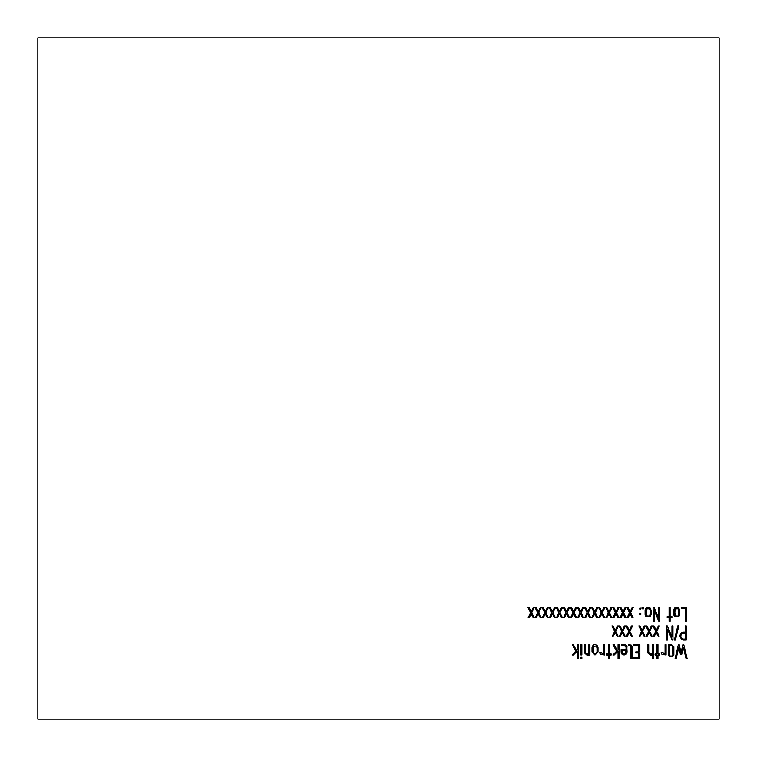 <?xml version="1.0" encoding="UTF-8"?>
<svg xmlns="http://www.w3.org/2000/svg" width="757" height="757" viewBox="0 0 757 757"><rect width="100%" height="100%" fill="white"/><g stroke="black" fill="none" stroke-linecap="round" stroke-linejoin="round"><path stroke-width="1.14" d="M37.85 37.85L37.85 719.15L719.15 719.15L719.15 37.85L37.85 37.85L719.15 37.85L719.15 719.15L37.85 719.15L37.85 37.85M537.678 612.725L534.962 607.237L536.003 607.237L538.284 611.684L540.46 607.237L541.454 607.237L538.738 612.678L541.198 617.57L540.157 617.57L538.218 613.709L536.297 617.57L535.256 617.57L537.678 612.725L535.256 617.57L536.297 617.57L538.218 613.709L540.157 617.57L541.198 617.57L538.738 612.678L541.454 607.237L540.46 607.237L538.284 611.684L536.003 607.237L534.962 607.237L537.678 612.725M551.834 612.725L549.109 607.237L550.15 607.237L552.44 611.684L554.626 607.237L555.619 607.237L552.894 612.678L555.354 617.57L554.313 617.57L552.383 613.709L550.462 617.57L549.421 617.57L551.834 612.725L549.421 617.57L550.462 617.57L552.383 613.709L554.313 617.57L555.354 617.57L552.894 612.678L555.619 607.237L554.626 607.237L552.44 611.684L550.15 607.237L549.109 607.237L551.834 612.725M565.952 612.725L563.227 607.237L564.268 607.237L566.558 611.684L568.744 607.237L569.737 607.237L567.012 612.678L569.472 617.57L568.431 617.57L566.501 613.709L564.571 617.57L563.539 617.57L565.952 612.725L563.539 617.57L564.571 617.57L566.501 613.709L568.431 617.57L569.472 617.57L567.012 612.678L569.737 607.237L568.744 607.237L566.558 611.684L564.268 607.237L563.227 607.237L565.952 612.725M580.07 612.725L577.354 607.237L578.395 607.237L580.685 611.684L582.862 607.237L583.855 607.237L581.13 612.678L583.59 617.57L582.549 617.57L580.619 613.709L578.689 617.57L577.657 617.57L580.07 612.725L577.657 617.57L578.689 617.57L580.619 613.709L582.549 617.57L583.59 617.57L581.13 612.678L583.855 607.237L582.862 607.237L580.685 611.684L578.395 607.237L577.354 607.237L580.07 612.725M594.188 612.725L591.472 607.237L592.513 607.237L594.803 611.684L596.98 607.237L597.973 607.237L595.248 612.678L597.708 617.57L596.667 617.57L594.737 613.709L592.807 617.57L591.766 617.57L594.188 612.725L591.766 617.57L592.807 617.57L594.737 613.709L596.667 617.57L597.708 617.57L595.248 612.678L597.973 607.237L596.98 607.237L594.803 611.684L592.513 607.237L591.472 607.237L594.188 612.725M608.344 612.725L605.628 607.237L606.66 607.237L608.95 611.684L611.136 607.237L612.129 607.237L609.413 612.678L611.855 617.57L610.833 617.57L608.893 613.709L606.963 617.57L605.931 617.57L608.344 612.725L605.931 617.57L606.963 617.57L608.893 613.709L610.833 617.57L611.855 617.57L609.413 612.678L612.129 607.237L611.136 607.237L608.95 611.684L606.66 607.237L605.628 607.237L608.344 612.725M622.462 612.725L619.746 607.237L620.778 607.237L623.068 611.684L625.254 607.237L626.247 607.237L623.522 612.678L625.982 617.57L624.951 617.57L623.011 613.709L621.09 617.57L620.049 617.57L622.462 612.725L620.049 617.57L621.09 617.57L623.011 613.709L624.951 617.57L625.982 617.57L623.522 612.678L626.247 607.237L625.254 607.237L623.068 611.684L620.778 607.237L619.746 607.237L622.462 612.725M639.788 609.111L639.788 608.117L640.791 608.117L640.791 609.111L639.788 609.111L639.788 608.117L639.788 609.111L640.791 609.111L640.791 608.117L639.788 608.117L640.791 608.117L640.791 609.111L639.788 609.111M642.031 608.77L642.031 607.237L643.573 607.237L643.573 608.77L642.031 608.77L642.031 607.237L642.031 608.77L643.573 608.77L643.573 607.237L642.031 607.237L643.573 607.237L643.573 608.77L642.031 608.77M654.209 621.346L653.14 621.346L653.14 607.19L653.991 607.19L658.647 618.138L658.647 607.19L659.659 607.19L659.659 621.346L658.864 621.317L654.209 610.369L654.209 621.346L653.14 621.346L653.14 607.19L653.14 621.346L654.209 621.346L654.209 610.369L658.864 621.317L659.659 621.346L659.659 607.19L658.647 607.19L658.647 618.138L653.991 607.19L653.14 607.19L653.991 607.19M673.692 610.17C674.411 607.19 676.105 606.48 678.783 608.051L679.682 610.199L678.783 608.051C676.105 606.48 674.411 607.19 673.692 610.17C674.411 607.19 676.105 606.48 678.783 608.051L679.682 610.199L679.682 614.514L678.802 616.681L674.553 616.671L673.692 614.514L673.692 610.17L673.692 614.514L674.553 616.671L673.692 614.514M614.637 631.433L611.911 625.935L612.952 625.944L615.233 630.392L617.428 625.944L618.422 625.935L615.696 631.385L618.147 636.277L617.116 636.277L615.186 632.417L613.246 636.277L612.224 636.277L614.637 631.433L612.224 636.277L613.246 636.277L615.186 632.417L617.116 636.277L618.147 636.277L615.696 631.385L618.422 625.935L617.428 625.944L615.233 630.392L612.952 625.944L611.911 625.935L614.637 631.433M628.755 631.433L626.03 625.935L627.07 625.944L629.351 630.392L631.537 625.944L632.54 625.935L629.815 631.385L632.275 636.277L631.234 636.277L629.304 632.417L627.373 636.277L626.332 636.277L628.755 631.433L626.332 636.277L627.373 636.277L629.304 632.417L631.234 636.277L632.275 636.277L629.815 631.385L632.54 625.935L631.537 625.944L629.351 630.392L627.07 625.944L626.03 625.935L628.755 631.433M648.626 631.433L645.901 625.935L646.942 625.944L649.222 630.392L651.408 625.944L652.402 625.935L649.686 631.385L652.137 636.277L651.105 636.277L649.156 632.417L647.235 636.277L646.204 636.277L648.626 631.433L646.204 636.277L647.235 636.277L649.156 632.417L651.105 636.277L652.137 636.277L649.686 631.385L652.402 625.935L651.408 625.944L649.222 630.392L646.942 625.944L645.901 625.935L648.626 631.433M667.513 640.053L666.444 640.053L666.444 625.897L667.296 625.897L671.961 636.845L671.961 625.897L672.964 625.897L672.964 640.053L672.188 640.025L667.513 629.067L667.513 640.053L666.444 640.053L666.444 625.897L666.444 640.053L667.513 640.053L667.513 629.067L672.188 640.025L672.964 640.053L672.964 625.897L671.961 625.897L671.961 636.845L667.296 625.897L666.444 625.897L667.296 625.897M685.265 625.897L686.268 625.897L686.268 640.053L681.934 639.807L679.682 636.117L680.846 633.079L683.041 632.114L685.265 632.114L685.265 625.897L686.268 625.897L686.268 640.053L686.268 625.897L685.265 625.897L685.265 632.114L683.041 632.114L680.846 633.079L679.682 636.117L681.934 639.807L686.268 640.053L683.088 640.053M580.846 654.919L580.846 644.642L581.849 644.642L581.849 654.919L580.846 654.919L580.846 644.642L580.846 654.919L581.849 654.919L581.849 644.642L580.846 644.642L581.849 644.642L581.849 654.919L580.846 654.919M589.911 644.586L589.911 654.985L586.798 654.985L584.385 652.78L584.385 644.567L585.398 644.567L585.398 652.193L585.719 653.528L586.741 653.906L588.908 653.906L588.908 644.567L589.911 644.586L589.911 654.985L589.911 644.586L588.908 644.567L588.908 653.906L586.741 653.906L585.719 653.528L585.398 652.193L585.398 644.567L584.385 644.567L584.385 652.78L586.798 654.985L589.911 654.985L586.798 654.985L584.385 652.78L586.798 654.985M603.641 644.642L604.644 644.642L604.644 654.947L600.519 654.341L599.79 653.102L599.79 652.222L600.793 652.222L603.641 653.934L603.641 644.642L604.644 644.642L604.644 654.947L600.519 654.341L599.79 653.102L600.519 654.341L604.644 654.947L604.644 644.642L603.641 644.642L603.641 653.934L599.79 652.222L600.793 652.222M614.23 654.947L612.915 654.947L616.558 651.238L613.056 644.642L614.201 644.642L617.315 650.528L618.072 649.771L618.072 644.642L619.075 644.642L619.075 658.76L618.072 658.76L618.072 651.086L614.23 654.947L612.915 654.947L614.23 654.947L618.072 651.086L618.072 658.76L619.075 658.76L619.075 644.642L618.072 644.642L618.072 649.771L617.315 650.528L614.201 644.642L613.056 644.642L616.558 651.238L612.915 654.947M630.997 658.76L630.997 646.62L630.146 645.73L628.745 645.645L628.745 644.642L631.527 645.182L631.991 646.62L631.991 658.76L630.997 658.76L630.997 646.62L630.997 658.76L631.991 658.76L631.991 646.62L631.527 645.182L628.745 644.642L628.745 645.645L630.146 645.73L630.997 646.62L630.997 658.76L631.991 658.76L631.991 646.62L631.527 645.182L628.745 644.642L628.745 645.645L630.146 645.73L628.745 645.645M652.241 654.985L650.121 654.985L647.689 652.827L647.689 644.642L648.702 644.642L648.702 652.392L650.348 654.01L652.241 654.01L652.241 644.642L653.244 644.642L653.244 658.751L652.241 658.76L652.241 654.985L652.241 658.76L653.244 658.751L653.244 644.642L652.241 644.642L652.241 654.01L650.348 654.01L648.702 652.392L648.702 644.642L647.689 644.642L647.689 652.827L650.121 654.985L652.241 654.985M665.091 644.642L666.094 644.642L666.094 654.947L661.978 654.341L661.23 653.102L661.23 652.222L662.233 652.222L665.091 653.934L665.091 644.642L666.094 644.642L666.094 654.947L661.978 654.341L661.23 653.102L661.978 654.341L666.094 654.947L666.094 644.642L665.091 644.642L665.091 653.934L661.23 652.222L662.233 652.222M672.888 656.792L671.885 656.792L671.885 655.799L672.888 655.799L672.888 656.792L671.885 656.792L672.888 656.792L672.888 655.799L671.885 655.799L671.885 656.792L671.885 655.799L672.888 655.799L672.888 656.792M676.096 658.77L675.064 658.76L678.395 644.604L679.171 644.623L681.063 652.543L682.918 644.595L683.779 644.604L687.157 658.76L686.126 658.77L683.316 647.33L681.697 654.436L680.467 654.455L678.84 647.273L676.096 658.77L675.064 658.76L676.096 658.77L678.84 647.273L680.467 654.455L681.697 654.436L683.316 647.33L686.126 658.77L687.157 658.76L683.779 644.604L682.918 644.595L681.063 652.543L679.171 644.623L678.395 644.604L675.064 658.76L678.395 644.604L679.171 644.623M670.144 656.792L669.141 656.792L669.141 655.799L670.144 655.799L670.144 656.792L669.141 656.792L670.144 656.792L670.144 655.799L669.141 655.799L669.141 656.792L669.141 655.799L670.144 655.799L670.144 656.792M669.302 654.985L668.299 654.985L668.299 644.604L671.44 644.604L673.853 646.8L673.853 654.985L672.841 654.985L672.841 647.377L672.5 646.033L671.487 645.607L669.302 645.607L669.302 654.985L668.299 654.985L668.299 644.604L668.299 654.985L669.302 654.985L669.302 645.607L672.5 646.033L672.841 654.985L673.853 654.985L673.853 646.8L671.44 644.604L668.299 644.604L671.44 644.604L673.853 646.8L671.44 644.604M655.06 654.985L655.06 653.982L656.953 653.982L656.953 644.604L657.947 644.604L657.947 653.982L659.763 653.982L659.763 654.985L657.947 654.985L657.947 658.76L656.953 658.76L656.953 654.985L655.06 654.985L655.06 653.982L655.06 654.985L656.953 654.985L656.953 658.76L657.947 658.76L657.947 654.985L659.763 654.985L659.763 653.982L657.947 653.982L657.947 644.604L656.953 644.604L656.953 653.982L655.06 653.982M633.883 645.607L633.883 644.642L639.864 644.642L639.864 658.722L633.883 658.722L633.883 657.719L638.861 657.719L638.861 652.941L635.776 652.941L635.776 651.938L638.861 651.938L638.861 645.607L633.883 645.607L633.883 644.642L633.883 645.607L638.861 645.607L638.861 651.938L635.776 651.938L635.776 652.941L638.861 652.941L638.861 657.719L633.883 657.719L633.883 658.722L639.864 658.722L639.864 644.642L633.883 644.642L639.864 644.642L639.864 658.722L633.883 658.722L633.883 657.719M621.308 645.645L624.468 645.645L621.308 645.645L621.308 644.642L624.904 644.642L626.739 645.636L627.089 652.032L626.228 654.133L624.08 654.985L622.008 654.18L621.156 652.146L621.156 649.468L626.048 649.468L626.048 647.197L624.468 645.645L621.308 645.645L621.308 644.642L621.308 645.645L624.468 645.645L626.048 647.197L626.048 649.468L621.156 649.468L621.156 652.146L622.008 654.18L624.08 654.985L626.228 654.133L627.089 652.032L626.739 645.636L624.904 644.642L621.308 644.642L624.904 644.642L626.739 645.636L624.904 644.642M606.452 654.985L606.452 653.982L608.344 653.982L608.344 644.604L609.357 644.604L609.357 653.982L611.173 653.982L611.173 654.985L609.357 654.985L609.357 658.76L608.344 658.76L608.344 654.985L606.452 654.985L606.452 653.982L606.452 654.985L608.344 654.985L608.344 658.76L609.357 658.76L609.357 654.985L611.173 654.985L611.173 653.982L609.357 653.982L609.357 644.604L608.344 644.604L608.344 653.982L606.452 653.982M592.031 647.585C592.769 644.604 594.463 643.895 597.122 645.475L598.011 647.604L598.011 651.938L594.983 654.985L592.031 651.938L592.031 647.585L592.031 651.938L594.983 654.985L598.011 651.938L598.011 647.604L597.122 645.475C594.463 643.895 592.769 644.604 592.031 647.585C592.769 644.604 594.463 643.895 597.122 645.475L598.011 647.604M580.846 658.76L580.846 657.265L581.849 657.265L581.849 658.76L580.846 658.76L580.846 657.265L580.846 658.76L581.849 658.76L581.849 657.265L580.846 657.265L581.849 657.265L581.849 658.76L580.846 658.76M573.418 654.947L572.112 654.947L575.755 651.238L572.254 644.642L573.39 644.642L576.503 650.528L577.26 649.771L577.26 644.642L578.253 644.642L578.253 658.76L577.26 658.76L577.26 651.086L573.418 654.947L572.112 654.947L573.418 654.947L577.26 651.086L577.26 658.76L578.253 658.76L578.253 644.642L577.26 644.642L577.26 649.771L576.503 650.528L573.39 644.642L572.254 644.642L575.755 651.238L572.112 654.947M675.414 640.053L674.383 640.053L677.799 625.859L678.821 625.859L675.414 640.053L674.383 640.053L675.414 640.053L678.821 625.859L677.799 625.859L674.383 640.053L677.799 625.859L678.821 625.859L675.414 640.053M655.676 631.433L652.96 625.935L654.001 625.944L656.291 630.392L658.467 625.944L659.461 625.935L656.735 631.385L659.196 636.277L658.155 636.277L656.224 632.417L654.294 636.277L653.263 636.277L655.676 631.433L653.263 636.277L654.294 636.277L656.224 632.417L658.155 636.277L659.196 636.277L656.735 631.385L659.461 625.935L658.467 625.944L656.291 630.392L654.001 625.944L652.96 625.935L655.676 631.433M641.529 631.433L638.804 625.935L639.845 625.944L642.125 630.392L644.311 625.944L645.295 625.935L642.589 631.385L645.04 636.277L644.008 636.277L642.059 632.417L640.138 636.277L639.107 636.277L641.529 631.433L639.107 636.277L640.138 636.277L642.059 632.417L644.008 636.277L645.04 636.277L642.589 631.385L645.295 625.935L644.311 625.944L642.125 630.392L639.845 625.944L638.804 625.935L641.529 631.433M621.696 631.433L618.98 625.935L620.011 625.944L622.301 630.392L624.478 625.944L625.471 625.935L622.746 631.385L625.206 636.277L624.175 636.277L622.235 632.417L620.314 636.277L619.273 636.277L621.696 631.433L619.273 636.277L620.314 636.277L622.235 632.417L624.175 636.277L625.206 636.277L622.746 631.385L625.471 625.935L624.478 625.944L622.301 630.392L620.011 625.944L618.98 625.935L621.696 631.433M681.253 608.193L681.253 607.19L686.23 607.19L686.23 621.346L685.236 621.346L685.236 608.193L681.253 608.193L681.253 607.19L681.253 608.193L685.236 608.193L685.236 621.346L686.23 621.346L686.23 607.19L681.253 607.19L686.23 607.19L686.23 621.346L685.236 621.346M667.21 617.57L667.21 616.558L669.103 616.558L669.103 607.19L670.106 607.19L670.106 616.558L671.913 616.558L671.913 617.57L670.106 617.57L670.106 621.346L669.103 621.346L669.103 617.57L667.21 617.57L667.21 616.558L667.21 617.57L669.103 617.57L669.103 621.346L670.106 621.346L670.106 617.57L671.913 617.57L671.913 616.558L670.106 616.558L670.106 607.19L669.103 607.19L669.103 616.558L667.21 616.558M645.115 610.17C645.844 607.18 647.538 606.471 650.197 608.051L651.096 610.199L650.197 608.051C647.538 606.471 645.844 607.18 645.115 610.17C645.844 607.18 647.538 606.471 650.197 608.051L651.096 610.199L651.096 614.514L650.216 616.681L645.967 616.671L645.115 614.514L645.115 610.17L645.115 614.514L645.967 616.671L645.115 614.514M639.788 614.514L639.788 613.52L640.791 613.52L640.791 614.514L639.788 614.514L639.788 613.52L639.788 614.514L640.791 614.514L640.791 613.52L639.788 613.52L640.791 613.52L640.791 614.514L639.788 614.514M629.531 612.725L626.805 607.237L627.846 607.237L630.127 611.684L632.322 607.237L633.306 607.237L630.581 612.678L633.041 617.57L632.01 617.57L630.061 613.709L628.14 617.57L627.108 617.57L629.531 612.725L627.108 617.57L628.14 617.57L630.061 613.709L632.01 617.57L633.041 617.57L630.581 612.678L633.306 607.237L632.322 607.237L630.127 611.684L627.846 607.237L626.805 607.237L629.531 612.725M615.413 612.725L612.687 607.237L613.728 607.237L616.018 611.684L618.185 607.237L619.188 607.237L616.463 612.678L618.923 617.57L617.882 617.57L615.952 613.709L614.022 617.57L612.981 617.57L615.413 612.725L612.981 617.57L614.022 617.57L615.952 613.709L617.882 617.57L618.923 617.57L616.463 612.678L619.188 607.237L618.185 607.237L616.018 611.684L613.728 607.237L612.687 607.237L615.413 612.725M601.247 612.725L598.532 607.237L599.563 607.237L601.853 611.684L604.039 607.237L605.032 607.237L602.317 612.678L604.758 617.57L603.736 617.57L601.796 613.709L599.866 617.57L598.834 617.57L601.247 612.725L598.834 617.57L599.866 617.57L601.796 613.709L603.736 617.57L604.758 617.57L602.317 612.678L605.032 607.237L604.039 607.237L601.853 611.684L599.563 607.237L598.532 607.237L601.247 612.725M587.139 612.725L584.413 607.237L585.454 607.237L587.735 611.684L589.921 607.237L590.914 607.237L588.198 612.678L590.64 617.57L589.618 617.57L587.669 613.709L585.748 617.57L584.716 617.57L587.139 612.725L584.716 617.57L585.748 617.57L587.669 613.709L589.618 617.57L590.64 617.57L588.198 612.678L590.914 607.237L589.921 607.237L587.735 611.684L585.454 607.237L584.413 607.237L587.139 612.725M573.021 612.725L570.295 607.237L571.336 607.237L573.617 611.684L575.803 607.237L576.787 607.237L574.071 612.678L576.531 617.57L575.5 617.57L573.551 613.709L571.63 617.57L570.598 617.57L573.021 612.725L570.598 617.57L571.63 617.57L573.551 613.709L575.5 617.57L576.531 617.57L574.071 612.678L576.787 607.237L575.803 607.237L573.617 611.684L571.336 607.237L570.295 607.237L573.021 612.725M558.903 612.725L556.177 607.237L557.218 607.237L559.499 611.684L561.675 607.237L562.669 607.237L559.953 612.678L562.413 617.57L561.372 617.57L559.432 613.709L557.512 617.57L556.471 617.57L558.903 612.725L556.471 617.57L557.512 617.57L559.432 613.709L561.372 617.57L562.413 617.57L559.953 612.678L562.669 607.237L561.675 607.237L559.499 611.684L557.218 607.237L556.177 607.237L558.903 612.725M544.737 612.725L542.012 607.237L543.053 607.237L545.343 611.684L547.529 607.237L548.522 607.237L545.797 612.678L548.248 617.57L547.216 617.57L545.286 613.709L543.346 617.57L542.324 617.57L544.737 612.725L542.324 617.57L543.346 617.57L545.286 613.709L547.216 617.57L548.248 617.57L545.797 612.678L548.522 607.237L547.529 607.237L545.343 611.684L543.053 607.237L542.012 607.237L544.737 612.725M530.619 612.725L527.894 607.237L528.935 607.237L531.225 611.684L533.411 607.237L534.404 607.237L531.679 612.678L534.13 617.57L533.108 617.57L531.159 613.709L529.228 617.57L528.206 617.57L530.619 612.725L528.206 617.57L529.228 617.57L531.159 613.709L533.108 617.57L534.13 617.57L531.679 612.678L534.404 607.237L533.411 607.237L531.225 611.684L528.935 607.237L527.894 607.237L530.619 612.725M674.553 616.671L678.802 616.681L679.682 614.514L679.682 610.199M645.967 616.671L650.216 616.681L651.096 614.514L651.096 610.199M682.918 644.595L683.779 644.604L687.157 658.76L686.126 658.77M681.697 654.436L680.467 654.455M673.853 646.8L673.853 654.985L672.841 654.985L672.841 647.377L672.841 654.985M672.841 647.377L672.5 646.033M665.091 653.934L664.239 653.934M656.953 644.604L657.947 644.604M659.763 653.982L659.763 654.985M657.947 658.76L656.953 658.76M647.689 652.827L650.121 654.985L647.689 652.827L647.689 644.642L648.702 644.642L648.702 652.392L648.702 644.642M652.241 654.01L650.348 654.01M652.241 644.642L653.244 644.642L653.244 658.751M635.776 652.941L635.776 651.938M626.228 654.133L627.089 652.032L626.228 654.133M626.739 645.636L627.089 647.112M622.008 654.18L621.156 652.146L621.156 649.468M626.048 649.468L626.048 647.197M613.056 644.642L614.201 644.642M618.072 644.642L619.075 644.642L619.075 658.76L618.072 658.76M608.344 644.604L609.357 644.604M611.173 653.982L611.173 654.985M609.357 658.76L608.344 658.76M603.641 653.934L602.78 653.934M598.011 651.938L594.983 654.985L592.031 651.938M584.385 652.78L584.385 644.567L585.398 644.567L585.398 652.193L585.398 644.567M588.908 653.906L586.741 653.906M572.254 644.642L573.39 644.642M577.26 644.642L578.253 644.642L578.253 658.76L577.26 658.76M681.934 639.807L679.682 636.117M680.846 633.079L683.041 632.114M671.961 625.897L672.964 625.897L672.964 640.053L672.188 640.025M652.96 625.935L654.001 625.944M658.467 625.944L659.461 625.935M659.196 636.277L658.155 636.277M654.294 636.277L653.263 636.277M645.901 625.935L646.942 625.944M651.408 625.944L652.402 625.935M652.137 636.277L651.105 636.277M647.235 636.277L646.204 636.277M638.804 625.935L639.845 625.944M644.311 625.944L645.295 625.935M645.04 636.277L644.008 636.277M640.138 636.277L639.107 636.277M626.03 625.935L627.07 625.944M631.537 625.944L632.54 625.935M632.275 636.277L631.234 636.277M627.373 636.277L626.332 636.277M618.98 625.935L620.011 625.944M624.478 625.944L625.471 625.935M625.206 636.277L624.175 636.277M620.314 636.277L619.273 636.277M611.911 625.935L612.952 625.944M617.428 625.944L618.422 625.935M618.147 636.277L617.116 636.277M613.246 636.277L612.224 636.277M678.802 616.681L679.682 614.514M669.103 607.19L670.106 607.19M671.913 616.558L671.913 617.57M670.106 621.346L669.103 621.346M658.647 607.19L659.659 607.19L659.659 621.346L658.864 621.317M650.216 616.681L651.096 614.514M626.805 607.237L627.846 607.237M632.322 607.237L633.306 607.237M633.041 617.57L632.01 617.57M628.14 617.57L627.108 617.57M619.746 607.237L620.778 607.237M625.254 607.237L626.247 607.237M625.982 617.57L624.951 617.57M621.09 617.57L620.049 617.57M612.687 607.237L613.728 607.237M618.185 607.237L619.188 607.237M618.923 617.57L617.882 617.57M614.022 617.57L612.981 617.57M605.628 607.237L606.66 607.237M611.136 607.237L612.129 607.237M611.855 617.57L610.833 617.57M606.963 617.57L605.931 617.57M598.532 607.237L599.563 607.237M604.039 607.237L605.032 607.237M604.758 617.57L603.736 617.57M599.866 617.57L598.834 617.57M591.472 607.237L592.513 607.237M596.98 607.237L597.973 607.237M597.708 617.57L596.667 617.57M592.807 617.57L591.766 617.57M584.413 607.237L585.454 607.237M589.921 607.237L590.914 607.237M590.64 617.57L589.618 617.57M585.748 617.57L584.716 617.57M577.354 607.237L578.395 607.237M582.862 607.237L583.855 607.237M583.59 617.57L582.549 617.57M578.689 617.57L577.657 617.57M570.295 607.237L571.336 607.237M575.803 607.237L576.787 607.237M576.531 617.57L575.5 617.57M571.63 617.57L570.598 617.57M563.227 607.237L564.268 607.237M568.744 607.237L569.737 607.237M569.472 617.57L568.431 617.57M564.571 617.57L563.539 617.57M556.177 607.237L557.218 607.237M561.675 607.237L562.669 607.237M562.413 617.57L561.372 617.57M557.512 617.57L556.471 617.57M549.109 607.237L550.15 607.237M554.626 607.237L555.619 607.237M555.354 617.57L554.313 617.57M550.462 617.57L549.421 617.57M542.012 607.237L543.053 607.237M547.529 607.237L548.522 607.237M548.248 617.57L547.216 617.57M543.346 617.57L542.324 617.57M534.962 607.237L536.003 607.237M540.46 607.237L541.454 607.237M541.198 617.57L540.157 617.57M536.297 617.57L535.256 617.57M527.894 607.237L528.935 607.237M533.411 607.237L534.404 607.237M534.13 617.57L533.108 617.57M529.228 617.57L528.206 617.57M626.048 650.471L622.159 650.471L622.159 651.957C622.462 653.83 623.513 654.37 625.329 653.565L626.048 650.471L625.329 653.565C623.513 654.37 622.462 653.83 622.159 651.957L622.159 650.471L626.048 650.471L626.048 651.966M622.159 650.471L622.159 651.957C622.462 653.83 623.513 654.37 625.329 653.565M597.008 647.803L597.008 651.758L597.008 647.803L597.008 651.758L596.289 653.48L593.516 653.272L596.289 653.48L593.516 653.272L593.043 647.803L593.516 653.272L596.289 653.48L597.008 651.758L597.008 647.803L596.279 646.109L593.516 646.27L593.043 651.739L593.516 646.27L596.279 646.109L597.008 647.803L596.279 646.109M593.043 647.803L593.516 646.27M685.265 639.05L685.265 633.107L681.518 633.846L680.675 636.126L681.328 638.132L683.164 639.05L685.265 639.05L683.164 639.05L681.328 638.132L680.675 636.126L681.518 633.846L685.265 633.107L685.265 639.05L683.164 639.05M685.265 633.107L683.069 633.107M680.675 636.126L681.328 638.132L680.675 636.126L681.518 633.846M674.695 614.315L674.695 610.379L675.187 615.857L677.95 616.056L678.669 614.343L678.669 610.379L677.941 608.685L675.187 608.865L674.695 614.315L675.187 615.857L674.695 614.315L675.187 608.865L677.941 608.685L678.669 610.379L677.941 608.685M678.669 610.379L678.669 614.343L678.669 610.379L678.669 614.343L677.95 616.056L675.187 615.857M674.695 610.379L675.187 608.865M678.669 614.343L677.95 616.056M646.118 614.315L646.118 610.379L646.601 615.857L649.364 616.056L650.083 614.343L650.083 610.379L649.355 608.685L646.601 608.865L646.118 614.315L646.601 615.857L646.118 614.315L646.601 608.865L649.355 608.685L650.083 610.379L649.355 608.685M650.083 610.379L650.083 614.343L650.083 610.379L650.083 614.343L649.364 616.056L646.601 615.857M646.118 610.379L646.601 608.865M650.083 614.343L649.364 616.056"/></g></svg>
